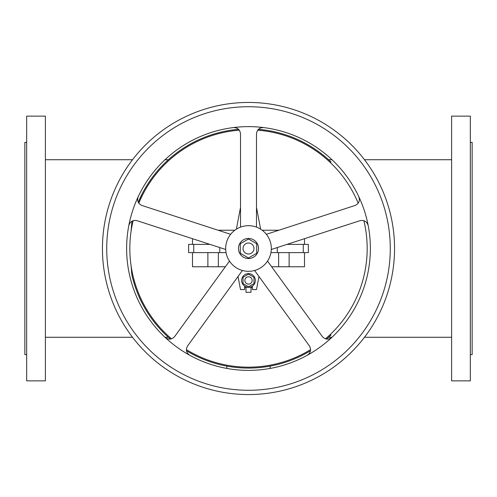 <?xml version="1.0" encoding="UTF-8"?>
<svg xmlns="http://www.w3.org/2000/svg" width="497" height="497" viewBox="0 0 497 497"><rect width="100%" height="100%" fill="white"/><g stroke="black" fill="none" stroke-linecap="round" stroke-linejoin="round"><path stroke-width="0.75" d="M330.232 334.543L330.996 335.071L328.641 337.258M470.324 380.864L451.611 380.864L451.611 116.136L470.324 116.136L470.324 380.864M470.324 142.378L472.15 142.378L472.15 354.622L470.324 354.622M142.31 303.493C137.93 295.261 134.451 285.732 131.867 274.897L131.071 265.64M45.389 380.864L45.389 116.136L26.676 116.136L26.676 380.864L45.389 380.864M26.676 354.622L24.85 354.622L24.85 142.378L26.676 142.378M131.867 274.897A119.584 119.584 0 0 0 170.415 339.072M186.493 350.752A119.584 119.584 0 0 0 310.507 350.752M326.585 339.072A119.584 119.584 0 0 0 330.996 335.071M270.182 368.42L270.182 366.103M226.818 368.42L226.818 366.103M131.867 222.103L132.09 221.122A119.584 119.584 0 0 0 131.867 222.103L131.071 231.36M238.566 129.332A119.584 119.584 0 0 0 138.234 202.223L142.31 193.507M328.641 159.742L330.996 161.929A119.584 119.584 0 0 0 258.434 129.332M133.134 220.68A118.671 118.671 0 0 0 171.521 338.817M186.394 349.621A118.671 118.671 0 0 0 310.606 349.621M325.479 338.817A118.671 118.671 0 0 0 363.866 220.68M192.501 244.394L192.501 238.703M304.499 238.703L304.499 244.394M303.269 252.606L303.269 244.394L308.364 244.394L308.364 252.606L270.946 252.606M304.499 252.606L304.499 266.759L271.635 266.759M225.365 266.759L192.501 266.759L192.501 252.606M188.636 252.606L188.636 244.394L193.731 244.394L193.731 252.606L188.636 252.606M358.182 203.192A118.671 118.671 0 0 0 257.695 130.183M239.305 130.183A118.671 118.671 0 0 0 138.818 203.192M210.007 244.394L193.731 244.394M226.054 252.606L193.731 252.606M278.842 230.241L262.192 230.241M207.876 266.759L207.876 252.606M289.124 252.606L289.124 266.759M258.974 276.506L256.489 289.577L252.377 289.577L252.377 286.092M256.489 207.423L260.621 229.16M236.379 229.16L240.511 207.423M244.623 286.092L244.623 289.577L240.511 289.577L238.026 276.506M255.346 280.451A6.846 6.846 0 0 1 248.5 287.297A6.846 6.846 0 0 1 241.654 280.451A6.846 6.846 0 0 1 248.5 273.605A6.846 6.846 0 0 1 255.346 280.451M243.021 277.289L248.5 274.127L253.979 277.289L253.979 283.613L248.5 286.775L243.021 283.613L243.021 277.289M252.153 280.451A3.653 3.653 0 0 0 248.5 276.798A3.653 3.653 0 0 0 244.847 280.451A3.653 3.653 0 0 0 248.5 284.104A3.653 3.653 0 0 0 252.153 280.451M252.377 287.297L244.623 287.297M251.01 287.297L251.01 292.317L245.99 292.317L245.99 287.297M289.124 243.698L289.124 244.394M234.808 230.241L218.158 230.241M207.876 244.394L207.876 243.698M271.319 248.5A22.819 22.819 0 0 0 248.5 225.681A22.819 22.819 0 0 0 225.681 248.5A22.819 22.819 0 0 0 248.5 271.319A22.819 22.819 0 0 0 271.319 248.5M240.511 227.123L240.511 133.923C240.008 129.667 237.609 127.549 233.329 127.58A121.864 121.864 0 0 0 128.81 225.563C130.108 221.482 132.854 219.854 137.06 220.693L225.7 249.488M128.81 225.563A121.864 121.864 0 0 0 189.699 355.243C186.22 352.752 185.524 349.633 187.617 345.893L242.399 270.492M165.153 337.407C168.601 339.948 171.782 339.65 174.689 336.5L229.471 261.099M189.699 355.243A121.864 121.864 0 0 0 307.301 355.243C310.78 352.752 311.476 349.633 309.382 345.893L254.601 270.492M307.301 355.243A121.864 121.864 0 0 0 331.847 337.407C328.399 339.948 325.218 339.65 322.311 336.5L267.529 261.099M331.847 337.407A121.864 121.864 0 0 0 233.329 127.58M394.556 248.5A146.056 146.056 0 0 0 248.5 102.444A146.056 146.056 0 0 0 102.444 248.5A146.056 146.056 0 0 0 248.5 394.556A146.056 146.056 0 0 0 394.556 248.5M390.275 248.5A141.775 141.775 0 0 0 248.5 106.725A141.775 141.775 0 0 0 106.725 248.5A141.775 141.775 0 0 0 248.5 390.275A141.775 141.775 0 0 0 390.275 248.5M368.19 225.563C366.892 221.482 364.146 219.854 359.94 220.693L271.3 249.488M358.809 196.706C360.163 200.769 358.896 203.702 355.001 205.497L266.361 234.298M256.489 227.123L256.489 133.923C256.992 129.667 259.391 127.549 263.671 127.58M138.191 196.706C136.837 200.769 138.104 203.702 141.999 205.497L230.639 234.298M238.461 248.5A10.039 10.039 0 0 0 248.5 258.539A10.039 10.039 0 0 0 258.539 248.5A10.039 10.039 0 0 0 248.5 238.461A10.039 10.039 0 0 0 238.461 248.5M248.5 239.014L256.713 243.754L256.713 253.246L248.5 257.986L240.287 253.246L240.287 243.754L248.5 239.014M253.979 248.5A5.479 5.479 0 0 0 248.5 243.021A5.479 5.479 0 0 0 243.021 248.5A5.479 5.479 0 0 0 248.5 253.979A5.479 5.479 0 0 0 253.979 248.5M303.269 244.394L286.993 244.394M330.996 161.929L330.232 162.457M219.742 247.556L219.742 252.606M218.376 252.606L218.376 266.759M278.624 266.759L278.624 252.606M277.258 252.606L277.258 247.556M328.623 337.277L331.99 337.277M364.481 337.277L451.611 337.277M168.377 337.277L165.01 337.277M132.519 337.277L45.389 337.277M168.377 159.723L165.01 159.723M132.519 159.723L45.389 159.723M328.623 159.723L331.99 159.723M364.481 159.723L451.611 159.723"/></g></svg>

